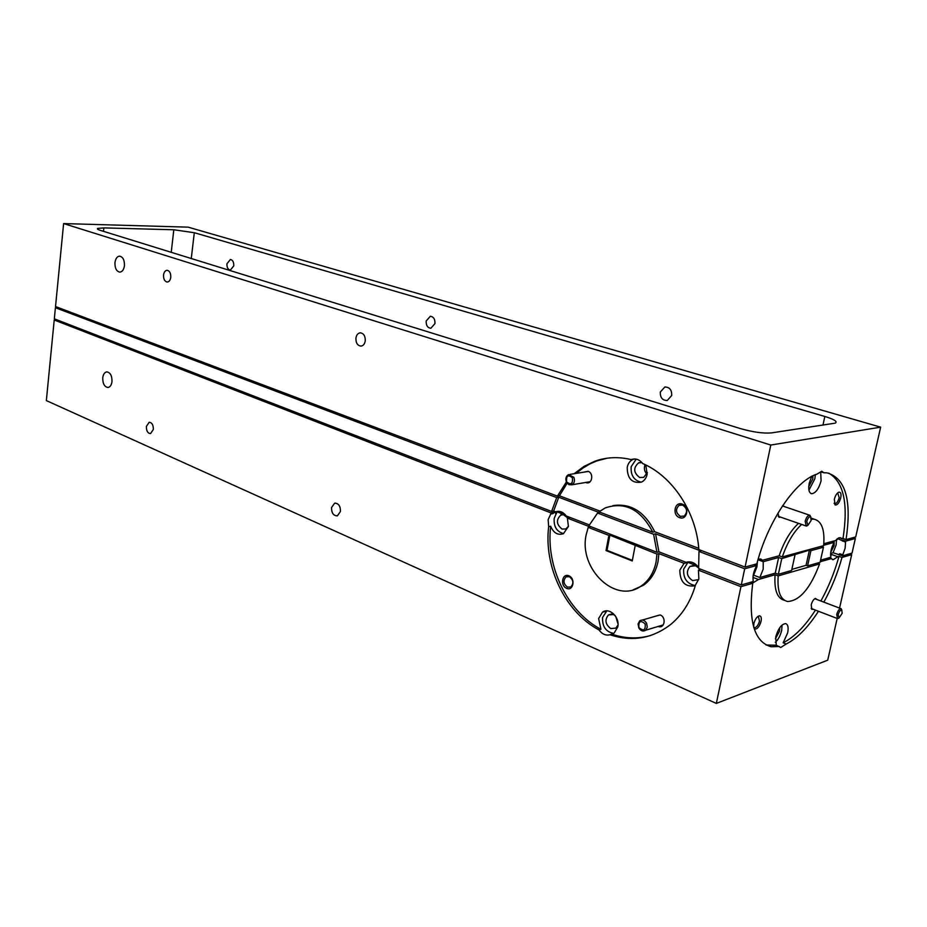 <?xml version="1.0" encoding="UTF-8"?>
<svg xmlns="http://www.w3.org/2000/svg" width="927" height="927" viewBox="0 0 927 927"><rect width="100%" height="100%" fill="white"/><g stroke="black" fill="none" stroke-linecap="round" stroke-linejoin="round"><path stroke-width="1.39" d="M566.582 481.797C570.905 485.342 572.863 484.033 572.446 477.845C568.112 474.3 566.165 475.621 566.582 481.797M573.825 477.243C575.088 480.719 574.416 483.245 571.797 484.809L568.83 484.647L566.501 482.179C565.227 478.668 565.933 476.13 568.599 474.601L573.825 477.243M842.168 613.292L841.716 610.036C840.314 609.966 839.144 611.507 838.182 614.671L839.051 617.985L842.168 613.292M838.877 618.077L837.533 618.61L836.722 614.474C837.776 610.835 839.167 608.888 840.893 608.61L841.913 610.175M811.171 520.429L810.557 516.698C808.993 516.571 807.73 518.181 806.757 521.507L807.915 525.296L811.171 520.429M807.962 525.285L806.281 526.038L805.181 521.287C806.247 517.498 807.718 515.47 809.607 515.192L810.882 516.953M638.888 627.509C643.512 631.519 645.621 630.325 645.204 623.952C640.569 619.966 638.46 621.148 638.888 627.509M646.629 623.326L647.278 627.173L645.679 630.221C643.025 631.797 640.708 630.974 638.726 627.764L638.089 623.883L639.734 620.823C642.365 619.317 644.659 620.151 646.629 623.326M754.022 628.216L754.717 628.993C757.313 629.306 759.422 626.745 761.067 621.31C761.693 617.683 761.079 615.852 759.225 615.818C756.838 616.664 755.053 619.282 753.848 623.674L753.663 627.011L754.555 627.66C756.664 627.394 758.309 625.204 759.48 621.102L758.367 616.501L757.741 616.548M816.919 599.491L815.517 598.436C813.651 599.12 812.214 601.275 811.206 604.902L811.843 609.387L813.246 609.248M775.401 638.807L779.514 631.183L779.758 627.66M786.177 644.01L783.176 642.793L787.672 632.851C788.692 627.463 787.996 624.381 785.586 623.604C781.426 624.172 778.135 628.633 775.714 637L776.281 645.238L780.801 647.44L786.177 644.01C797.278 638.367 808.031 627.44 818.448 611.252M775.308 642.353C778.286 639.56 780.407 635.598 781.67 630.441L782.075 625.03M566.629 588.321C573.315 591.507 575.737 578.367 568.911 575.841C562.226 572.724 559.862 585.76 566.629 588.321M567.463 587.139L570.777 586.988C573.952 583.361 573.477 579.943 569.375 576.698L566.142 576.837C562.921 580.418 563.361 583.848 567.463 587.139M658.17 626.443C664.543 629.12 666.652 617.347 660.209 614.96L654.937 616.362M698.68 567.996L695.598 565.771L690.047 566.397C685.818 571.669 686.664 576.409 692.585 580.603L698.68 579.595M699.653 569.375L699.178 568.633M615.122 615.586L613.442 614.543L608.46 614.937C604.531 619.839 605.308 624.381 610.754 628.576L615.887 628.124L618.008 624.995M563.431 513.06L561.356 513.454L560.8 515.134C555.957 519.804 556.351 524.439 561.994 529.039L565.841 528.958L568.448 526.269M567.857 518.008L563.546 514.821L565.215 514.705M811.16 608.436L837.174 618.471L827.718 660.175L716.339 703.419L46.35 400.591L54.218 320L551.183 512.99L548.135 519.688L548.668 526.663L550.684 526.269C553.558 533.013 557.787 535.493 563.396 533.709L568.413 526.455L567.37 518.1L570.29 517.533M556.745 512.353L554.172 518.529C553.697 526.837 556.849 531.855 563.651 533.581M609.989 634.752L614.195 633.014L617.788 626.884C620.059 617.255 609.224 606.965 602.492 612.202L598.622 618.552L600.939 629.317L598.958 629.896C602.11 634.172 605.783 635.795 609.989 634.752C632.272 642.098 652.666 638.541 671.148 624.091C682.654 614.369 690.789 601.299 695.54 584.879L698.854 578.877L698.437 570.175L700.511 569.155M606.814 610.87L602.573 617.44C602.191 626.617 605.887 631.924 613.686 633.361M633.431 589.688L643.396 585.296C650.939 579.943 655.806 572.04 658.019 561.588L658.9 553.581L684.08 563.349L679.815 570.128C679.989 582.063 685.146 587.278 695.273 585.794M684.08 563.349L687.938 562.365L683.674 569.132C683.153 578.518 687.046 583.998 695.343 585.551M588.205 527.359L586.212 534.647C578.309 568.796 615.934 604.995 641.438 585.818C648.981 580.464 653.848 572.538 656.061 562.075L656.942 554.056L609.885 535.18L607.023 550.325L606.026 550.557L608.888 535.389L588.205 527.359L590.198 526.953L567.37 518.1M340.464 511.484C340.464 505.945 338.517 503.187 334.612 503.199L331.53 507.567C331.542 513.129 333.5 515.887 337.428 515.829L340.464 511.484M153.337 429.468C153.384 424.995 152.005 422.596 149.212 422.26L146.373 426.42C146.339 430.904 147.717 433.303 150.522 433.616L153.337 429.468M111.993 381.611C112.074 375.725 110.336 372.48 106.79 371.889C104.6 372.295 103.268 374.253 102.758 377.764C102.7 383.674 104.45 386.907 108.019 387.474C110.174 387.046 111.495 385.087 111.993 381.611M609.885 535.18L608.888 535.389M606.026 550.557L632.237 560.962L635.192 545.609M607.023 550.325L632.353 560.371M561.356 513.454L556.86 511.716L555.852 511.901L556.837 512.283L555.574 513.465L556.582 513.28M820.882 600.997C828.553 587.081 834.578 572.214 838.981 556.385L841.994 557.451C837.579 573.303 831.542 588.193 823.871 602.133M783.176 642.793C794.277 637.162 805.042 626.27 815.459 610.093M778.193 575.899C777.139 591.183 780.291 599.734 787.637 601.519C799.816 600.766 810.453 588.239 819.572 563.94L778.193 575.899L775.088 574.728L758.471 579.502L752.991 577.417M548.668 526.663C543.697 566.791 565.215 612.156 598.958 629.896M550.684 526.269C545.713 566.327 567.22 611.623 600.939 629.317M553.825 512.851L552.944 513.628L553.199 512.608L556.837 512.283M611.959 634.172C624.983 638.633 637.88 639.074 650.65 635.505M54.218 320L57.173 319.919M849.433 553.848L851.693 554.647L841.994 557.451M839.549 608.1L851.693 554.647M716.339 703.419L740.94 586.675L752.724 583.268C748.101 620.951 754.265 642.121 771.241 646.756L779.294 646.478M740.94 586.675L698.437 570.175M767.602 645.389L770.638 646.64M658.9 553.581L656.942 554.056M697.533 566.073L687.938 562.365M752.724 583.268L750.349 582.353M817.266 563.106L819.572 563.94M829.12 557.741L831.403 558.564L820.268 561.762M830.627 555.933L831.82 554.589L830.557 554.937M831.82 554.589L837.811 556.721L838.981 556.385M551.183 512.99L553.199 512.608M565.516 515.064L563.639 514.334M615.737 616.478L618.019 623.917M550.928 514.01L552.944 513.628M564.844 514.3L564.103 514.439M563.593 514.543L561.078 515.018M766.108 645.007L776.281 645.238M751.322 582.075L752.863 582.886L758.471 579.502M831.403 558.564L833.072 559.769L837.811 556.721M775.088 574.728C774.057 589.92 777.185 598.46 784.485 600.325M834.312 499.352L835.157 504.983C837.405 505.215 839.259 502.851 840.731 497.892C841.415 494.079 840.847 492.156 839.028 492.133C836.977 492.921 835.401 495.319 834.312 499.352M834.126 503.268L834.879 503.72C836.71 503.454 838.147 501.437 839.213 497.683L837.66 492.897M777.985 513.095L779.039 517.312L780.661 517.15M808.75 486.629L812.701 479.201L813.014 475.771M811.693 476.455L809.236 483.222C808.124 489.41 808.935 492.909 811.693 493.72C815.702 493.152 818.831 488.842 821.09 480.777L820.696 471.75L823.836 472.758L821.774 471.24L817.023 474.114C795.563 480.557 767.938 520.974 756.849 563.836L745.076 567.046L770.789 445.041L880.65 427.162L855.714 536.942L846.027 539.584C851.925 500.325 845.575 478.077 826.988 472.851L823.836 472.758M808.935 490.186L814.845 478.761L815.366 474.728M679.561 517.602C687.139 520.742 689.989 506.548 682.237 504.126C674.659 501.078 671.89 515.157 679.561 517.602M680.406 516.374L684.149 516.084C687.811 512.075 687.313 508.413 682.654 505.099L679.051 505.342C675.285 509.294 675.737 512.979 680.406 516.374M585.69 482.457L585.991 482.585C592.005 485.076 594.195 473.199 588.054 471.298L583.929 472.144M233.766 265.852L230.359 270.128C227.949 269.595 226.814 267.474 226.953 263.766L230.394 259.49C232.781 260.035 233.905 262.156 233.766 265.852M641.971 462.608L638.657 462.828C633.106 467.787 633.442 472.677 639.665 477.486L643.697 477.37L647.37 472.585M646.165 465.783L645.47 464.833M745.076 567.046L698.854 549.584C696.328 511.982 672.365 476.119 642.747 463.57C639.503 459.502 635.725 458.158 631.438 459.525L633.211 459.305C630.047 460.742 628.054 463.419 627.22 467.324C627.278 478.61 631.994 483.558 641.368 482.167C644.404 480.707 646.328 478.077 647.15 474.276L645.795 464.995M636.223 459.143L631.171 466.687C630.592 475.331 633.975 480.499 641.31 482.191M671.681 395.493L667.324 400.452C662.469 400.522 660.14 397.718 660.314 392.04L664.81 387.034C669.595 387.069 671.878 389.885 671.681 395.493M434.948 323.616L430.846 328.285C427.544 327.822 425.991 325.377 426.188 320.951L430.348 316.269C433.616 316.767 435.145 319.212 434.948 323.616M355.945 337.949C355.771 342.92 357.463 345.632 361.02 346.107C363.257 345.736 364.67 344.033 365.25 340.985C365.423 336.049 363.755 333.326 360.232 332.816C357.961 333.164 356.524 334.867 355.945 337.949M163.546 274.995C163.43 279.12 164.647 281.472 167.219 282.051C169.108 281.854 170.29 280.29 170.765 277.358C170.892 273.233 169.676 270.881 167.127 270.29C165.215 270.475 164.021 272.04 163.546 274.995M114.96 262.584C114.809 268.158 116.408 271.333 119.757 272.132C122.26 271.878 123.824 269.734 124.438 265.713C124.589 260.163 123.013 256.976 119.687 256.153C117.15 256.373 115.574 258.529 114.96 262.584M801.646 524.427C793.663 531.797 787.22 542.619 782.307 556.918L823.628 545.667C824.972 529.896 821.786 521.067 814.045 519.166L811.357 519.213M567.139 483.234L559.421 495.794L557.405 496.142L566.385 481.947M631.229 459.618C618.541 456.547 606.409 457.092 594.833 461.229L583.94 466.432L574.137 473.72M607.243 458.193L596.837 460.916L590.487 463.616L583.025 467.996L576.142 473.396M652.77 532.168C640.742 509.305 624.868 501.24 605.146 507.973L598.981 511.855L652.77 532.168L654.729 531.739L698.749 548.344M880.65 427.162L188.146 227.15L63.615 223.581L55.527 306.547L557.405 496.142M63.615 223.581L770.789 445.041M171.24 252.318L173.812 229.769L103.859 227.891L97.717 228.401C96.871 228.876 97.729 229.525 100.267 230.336L740.267 428.552C752.875 432.121 763.257 433.581 771.403 432.909L835.134 423.164C837.892 421.669 834.462 419.433 824.845 416.466L194.299 232.712L191.275 258.517M173.812 229.769L194.299 232.712M846.027 539.584L843.002 538.529C848.437 503.651 843.674 481.843 828.726 473.141M838.738 537.776L843.002 538.529M823.813 543.72L835.436 540.58L840.117 537.579L841.832 538.854M759.317 559.051L762.573 560.256L779.178 555.771L782.307 556.918M559.421 495.794L599.966 511.078M645.041 464.636C643.767 468.147 644.358 471.333 646.837 474.16M654.729 531.739C644.74 511.716 630.789 503.002 612.886 505.609M784.358 506.582L782.817 505.435M762.573 560.256L760.627 558.958L758.031 559.607M814.057 519.166L811.334 518.17M798.518 523.349C790.534 530.696 784.091 541.495 779.178 555.771M646.235 473.477L645.007 471.322M763.234 561.681L778.634 557.486L775.262 573.129L759.85 577.533L763.188 569.155L763.234 561.681L757.996 559.734M759.85 577.533L753.628 575.157L756.953 566.814L757.405 561.82M830.696 552.457L834.115 545.597L834.184 540.916M845.551 542.168L845.748 541.125L855.354 538.506L852.04 553.095L842.423 555.864L845.123 548.216L845.551 542.168L837.487 538.494M830.592 553.465L833.049 552.782L836.108 545.053L836.56 539.294M778.634 557.486L781.751 558.633L809.41 550.105L806.05 565.331L807.579 565.887L820.094 562.283L823.454 547.231L821.044 546.374M809.41 550.105L810.94 550.65L807.579 565.887M845.748 541.125L842.724 540.082L842.539 541.113M823.674 545.261L834.184 542.399C831.171 547.892 830.071 552.84 830.859 557.243L820.743 560.128M810.94 550.65L823.454 547.231M806.05 565.331L791.843 569.398M775.262 573.129L778.367 574.288L791.612 570.487L794.984 555.018M741.299 584.96L752.991 581.588L753.188 580.476C752.585 576.339 753.558 571.762 756.108 566.721L756.397 565.574L744.705 568.772L741.299 584.96L698.634 568.425L698.981 551.449L700.905 550.974L655.563 533.836L653.605 534.265L597.579 513.06L588.784 525.876L656.953 552.283L658.912 551.82L686.084 562.33L687.649 561.924M686.084 562.33C690.708 561.009 694.775 562.585 698.286 567.046L698.749 567.22M558.494 511.287L555.563 511.843C559.572 510.499 563.106 511.866 566.177 515.945L589.224 524.856M58.494 307.671L55.411 307.729L556.71 497.579L558.738 497.22L553.616 511.09L555.563 511.843M553.616 511.09L551.588 511.461L54.322 318.818L55.411 307.729M842.423 555.864L839.41 554.798L839.688 553.743L842.701 554.809M833.049 552.782L839.41 554.798M855.354 538.506L852.991 537.683M831.786 541.565L834.184 542.399M558.738 497.22L599.584 512.666L597.579 513.06M698.981 551.449L744.705 568.772M753.906 564.636L756.397 565.574M839.039 554.902L839.688 553.743M781.751 558.633L778.367 574.288M656.953 552.283L653.605 534.265M556.71 497.579L551.588 511.461M658.912 551.82L655.563 533.836M754.926 565.018L754.914 564.369M103.859 227.891L103.5 231.333M822.956 425.111L824.845 416.466M644.856 465.122L644.369 467.637M571.797 484.809L590.175 481.704M569.966 474.381L588.147 471.472M841.716 610.036L841.148 608.691M814.821 598.703L840.893 608.61M839.051 617.985L837.823 618.61M810.557 516.698L809.931 515.285M782.481 505.945L809.607 515.192M778.216 516.304L805.853 525.887M807.915 525.296L806.641 526.026M645.679 630.221L663.28 624.891M642.365 620.059L658.946 615.192M754.172 627.533L754.717 628.993M753.755 627.336L754.555 627.66M811.484 608.483L811.843 609.387M779.92 647.081L780.801 647.44M643.396 585.296L641.438 585.818M335.412 503.071L334.612 503.199M687.822 562.446L683.964 563.419M606.432 611.113L602.492 612.202M564.891 514.346L564.23 514.473M563.581 514.601L560.8 515.134M611.519 614.08L608.46 614.937M693.975 565.377L690.047 566.397M568.008 576.385L566.142 576.837M768.205 645.505L771.241 646.756M832.295 559.491L833.072 559.769M751.832 582.492L752.863 582.886M814.694 598.865L815.517 598.436M757.938 616.501L759.225 615.818M834.543 503.628L835.157 504.983M834.173 503.488L834.879 503.72M778.634 516.362L779.039 517.312M810.801 493.431L811.693 493.72M596.837 460.916L594.833 461.229M97.717 228.401L97.636 229.178M664.81 387.034L665.829 386.941M634.983 458.981L631.438 459.525M640.963 462.457L638.657 462.828M681.53 504.844L679.051 505.342M811.345 518.239L814.045 519.166M837.788 492.863L839.028 492.133"/></g></svg>
